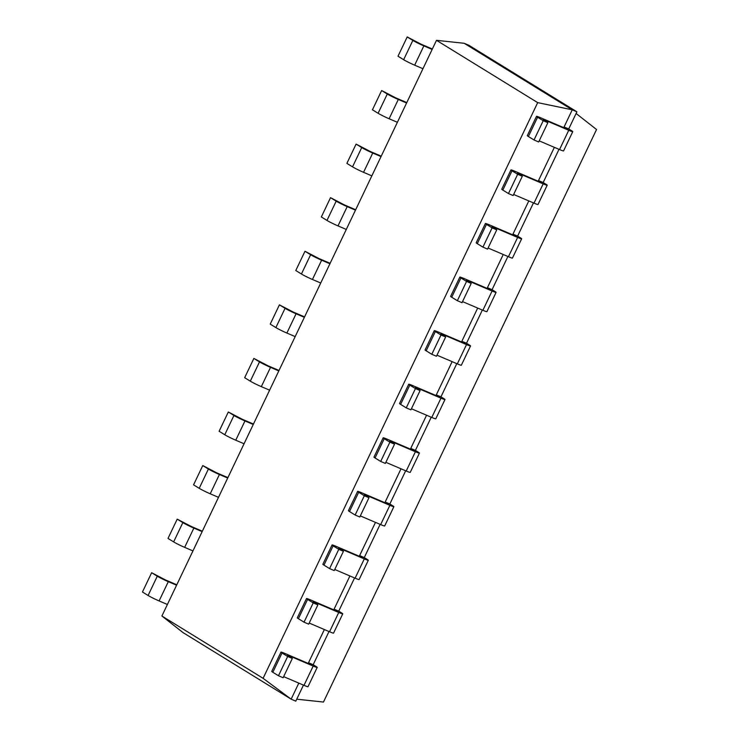 <?xml version="1.0" encoding="UTF-8"?>
<svg xmlns="http://www.w3.org/2000/svg" width="739" height="739" viewBox="0 0 739 739"><rect width="100%" height="100%" fill="white"/><g stroke="black" fill="none" stroke-linecap="round" stroke-linejoin="round"><path stroke-width="1.11" d="M537.687 102.629L263.093 678.319L161.896 616.012L436.49 40.322L537.687 102.629L572.254 109.815L563.755 127.644M263.093 678.319L291.148 699.168L183.087 632.639L161.896 616.012M298.805 683.113L291.148 699.168L295.803 701.154L303.461 685.099M324.366 629.536L308.2 663.41M349.916 575.958L333.76 609.841M375.477 522.381L359.311 556.264M401.028 468.803L384.871 502.686M426.579 415.226L410.422 449.109M452.139 361.648L435.982 395.531M477.69 308.071L461.533 341.954M503.25 254.493L487.093 288.376M528.801 200.916L512.644 234.799M554.361 147.338L538.195 181.221M436.49 40.322L464.194 43.287L572.254 109.815L576.91 111.801L568.725 128.956L564.079 126.969L567.395 129.076L566.056 128.623L540.514 117.713A8.923 0.591 25.5 0 0 536.496 116.356A8.923 0.591 25.5 0 0 537.576 117.224L528.376 136.503L534.029 139.976L538.676 141.962L547.876 122.683L543.045 119.709M329.012 631.522L313.179 664.721L308.523 662.744L311.84 664.851L310.5 664.398L284.968 653.488A8.923 0.591 25.5 0 0 280.949 652.131A8.923 0.591 25.5 0 0 282.021 652.999L272.83 672.278L278.474 675.751L283.129 677.737L292.321 658.458L287.489 655.484M559.007 149.324L543.174 182.533L538.519 180.547L541.835 182.653L540.495 182.2L514.963 171.291A8.923 0.591 25.5 0 0 510.945 169.933A8.923 0.591 25.5 0 0 512.016 170.801L502.825 190.08L508.469 193.553L513.125 195.539L522.316 176.261L517.485 173.286M354.563 577.944L338.73 611.153L334.083 609.167L337.4 611.273L336.06 610.82L310.519 599.911A8.923 0.591 25.5 0 0 306.5 598.553A8.923 0.591 25.5 0 0 307.581 599.421L298.38 618.7L304.034 622.173L308.68 624.159L317.881 604.881L313.05 601.906M533.456 202.902L517.614 236.11L512.968 234.124L516.284 236.231L514.944 235.778L489.403 224.868A8.923 0.591 25.5 0 0 485.384 223.511A8.923 0.591 25.5 0 0 486.465 224.379L477.274 243.658L482.918 247.131L487.564 249.117L496.765 229.838L491.934 226.864M380.123 524.367L364.281 557.576L359.634 555.589L362.951 557.696L361.611 557.243L336.069 546.333A8.923 0.591 25.5 0 0 332.051 544.976A8.923 0.591 25.5 0 0 333.132 545.844L323.941 565.123L329.585 568.596L334.231 570.582L343.432 551.303L338.601 548.329M507.896 256.479L492.063 289.688L487.407 287.702L490.724 289.808L489.384 289.355L463.852 278.446A8.923 0.591 25.5 0 0 459.834 277.088A8.923 0.591 25.5 0 0 460.914 277.956L451.714 297.235L457.358 300.708L462.014 302.694L471.205 283.416L466.374 280.441M405.674 470.789L389.841 503.998L385.195 502.012L388.502 504.118L387.162 503.665L361.63 492.756A8.923 0.591 25.5 0 0 357.611 491.398A8.923 0.591 25.5 0 0 358.692 492.266L349.492 511.545L355.145 515.018L359.791 517.004L368.983 497.726L364.161 494.751M482.345 310.057L466.503 343.266L461.857 341.279L465.173 343.386L463.833 342.933L438.292 332.023A8.923 0.591 25.5 0 0 434.273 330.666A8.923 0.591 25.5 0 0 435.354 331.534L426.163 350.813L431.807 354.286L436.453 356.272L445.654 336.993L440.823 334.019M431.234 417.212L415.392 450.421L410.745 448.434L414.062 450.541L412.722 450.088L387.181 439.178A8.923 0.591 25.5 0 0 383.162 437.821A8.923 0.591 25.5 0 0 384.243 438.689L375.052 457.968L380.696 461.441L385.342 463.427L394.543 444.148L389.712 441.174M456.785 363.634L440.952 396.843L436.296 394.857L439.613 396.963L438.273 396.51L412.741 385.601A8.923 0.591 25.5 0 0 408.722 384.243A8.923 0.591 25.5 0 0 409.803 385.111L400.603 404.39L406.247 407.863L410.902 409.849L420.094 390.571L415.272 387.596M464.194 43.287L468.849 45.273L576.91 111.801M568.725 128.956L571.681 130.775A8.923 0.591 -154.5 0 1 572.762 131.634A8.923 0.591 -154.5 0 1 568.744 130.276L543.202 119.376M534.029 139.976L543.22 120.697L537.576 117.224M543.22 120.697L547.876 122.683M313.179 664.721L316.135 666.541A8.923 0.591 -154.5 0 1 317.207 667.409L308.015 686.688A8.923 0.591 -154.5 0 1 303.997 685.33L283.647 676.638M280.949 652.131L271.749 671.409A8.923 0.591 25.5 0 0 272.83 672.278M539.202 140.872L559.543 149.555L568.744 130.276M536.496 116.356L527.304 135.634A8.923 0.591 25.5 0 0 528.376 136.503M572.762 131.634L563.561 150.913A8.923 0.591 -154.5 0 1 559.543 149.555M317.207 667.409A8.923 0.591 -154.5 0 1 313.188 666.051L287.656 655.142M278.474 675.751L287.674 656.472L282.021 652.999M287.674 656.472L292.321 658.458M543.174 182.533L546.13 184.353A8.923 0.591 -154.5 0 1 547.202 185.212A8.923 0.591 -154.5 0 1 543.183 183.854L517.651 172.954M508.469 193.553L517.669 174.275L512.016 170.801M517.669 174.275L522.316 176.261M338.73 611.153L341.686 612.973A8.923 0.591 -154.5 0 1 342.767 613.832L333.566 633.111A8.923 0.591 -154.5 0 1 329.548 631.753L309.207 623.06M306.5 598.553L297.309 617.832A8.923 0.591 25.5 0 0 298.38 618.7M547.202 185.212L538.01 204.491A8.923 0.591 -154.5 0 1 533.992 203.133L513.642 194.449M510.945 169.933L501.744 189.212A8.923 0.591 25.5 0 0 502.825 190.08M342.767 613.832A8.923 0.591 -154.5 0 1 338.748 612.474L313.207 601.564M304.034 622.173L313.225 602.895L307.581 599.421M313.225 602.895L317.881 604.881M517.614 236.11L520.57 237.93A8.923 0.591 -154.5 0 1 521.651 238.789A8.923 0.591 -154.5 0 1 517.633 237.431L492.091 226.531M482.918 247.131L492.109 227.852L486.465 224.379M492.109 227.852L496.765 229.838M364.281 557.576L367.237 559.395A8.923 0.591 -154.5 0 1 368.318 560.254L359.126 579.533A8.923 0.591 -154.5 0 1 355.108 578.175L334.758 569.483M332.051 544.976L322.86 564.254A8.923 0.591 25.5 0 0 323.941 565.123M521.651 238.789L512.46 258.068A8.923 0.591 -154.5 0 1 508.441 256.71L488.091 248.027M485.384 223.511L476.193 242.789A8.923 0.591 25.5 0 0 477.274 243.658M368.318 560.254A8.923 0.591 -154.5 0 1 364.299 558.896L338.767 547.987M329.585 568.596L338.785 549.317L333.132 545.844M338.785 549.317L343.432 551.303M492.063 289.688L495.019 291.508A8.923 0.591 -154.5 0 1 496.1 292.367A8.923 0.591 -154.5 0 1 492.082 291.009L466.54 280.109M457.358 300.708L466.558 281.43L460.914 277.956M466.558 281.43L471.205 283.416M389.841 503.998L392.797 505.818A8.923 0.591 -154.5 0 1 393.878 506.677L384.677 525.956A8.923 0.591 -154.5 0 1 380.659 524.598L360.318 515.905M357.611 491.398L348.411 510.677A8.923 0.591 25.5 0 0 349.492 511.545M496.1 292.367L486.899 311.646A8.923 0.591 -154.5 0 1 482.881 310.288L462.531 301.604M459.834 277.088L450.633 296.367A8.923 0.591 25.5 0 0 451.714 297.235M393.878 506.677A8.923 0.591 -154.5 0 1 389.859 505.319L364.318 494.409M355.145 515.018L364.336 495.74L358.692 492.266M364.336 495.74L368.983 497.726M466.503 343.266L469.459 345.085A8.923 0.591 -154.5 0 1 470.54 345.944A8.923 0.591 -154.5 0 1 466.521 344.586L440.989 333.686M431.807 354.286L440.998 335.007L435.354 331.534M440.998 335.007L445.654 336.993M415.392 450.421L418.348 452.24A8.923 0.591 -154.5 0 1 419.429 453.099L410.237 472.378A8.923 0.591 -154.5 0 1 406.219 471.02L385.869 462.328M383.162 437.821L373.971 457.099A8.923 0.591 25.5 0 0 375.052 457.968M470.54 345.944L461.348 365.223A8.923 0.591 -154.5 0 1 457.33 363.865L436.98 355.182M434.273 330.666L425.082 349.944A8.923 0.591 25.5 0 0 426.163 350.813M419.429 453.099A8.923 0.591 -154.5 0 1 415.41 451.741L389.878 440.832M380.696 461.441L389.887 442.162L384.243 438.689M389.887 442.162L394.543 444.148M440.952 396.843L443.908 398.663A8.923 0.591 -154.5 0 1 444.989 399.522A8.923 0.591 -154.5 0 1 440.971 398.164L415.429 387.254M406.247 407.863L415.447 388.585L409.803 385.111M415.447 388.585L420.094 390.571M444.989 399.522L435.788 418.801A8.923 0.591 -154.5 0 1 431.77 417.443L411.42 408.759M408.722 384.243L399.522 403.522A8.923 0.591 25.5 0 0 400.603 404.39M167.393 604.484L159.107 600.946A8.923 0.591 -154.5 0 1 148.096 595.477L157.287 576.198L151.643 572.725L165.61 580.004L176.797 584.78M151.643 572.725L142.451 592.004L148.096 595.477M432.343 49.005L421.165 44.229L407.198 36.95L397.998 56.229L403.642 59.702L412.842 40.423L407.198 36.95M422.948 68.709L414.653 65.171L423.853 45.892A8.923 0.591 -154.5 0 1 412.842 40.423M423.853 45.892L432.139 49.43M159.107 600.946L168.298 581.667A8.923 0.591 -154.5 0 1 157.287 576.198M168.298 581.667L176.593 585.205M414.653 65.171A8.923 0.591 -154.5 0 1 403.642 59.702M192.953 550.906L184.658 547.368A8.923 0.591 -154.5 0 1 173.647 541.899L182.847 522.621L177.203 519.147L191.17 526.427L202.347 531.202M177.203 519.147L168.002 538.426L173.647 541.899M406.792 102.582L395.605 97.807L381.638 90.527L372.447 109.806L378.091 113.279L387.291 94.001L381.638 90.527M397.388 122.286L389.102 118.748L398.303 99.469A8.923 0.591 -154.5 0 1 387.291 94.001M398.303 99.469L406.589 103.007M184.658 547.368L193.858 528.089A8.923 0.591 -154.5 0 1 182.847 522.621M193.858 528.089L202.144 531.627M389.102 118.748A8.923 0.591 -154.5 0 1 378.091 113.279M218.504 497.329L210.218 493.791A8.923 0.591 -154.5 0 1 199.207 488.322L208.398 469.043L202.754 465.57L216.721 472.849L227.908 477.625M202.754 465.57L193.563 484.849L199.207 488.322M381.232 156.16L370.054 151.384L356.087 144.105L346.887 163.384L352.54 166.857L361.731 147.578L356.087 144.105M371.837 175.864L363.551 172.326L372.742 153.047A8.923 0.591 -154.5 0 1 361.731 147.578M372.742 153.047L381.038 156.585M210.218 493.791L219.409 474.512A8.923 0.591 -154.5 0 1 208.398 469.043M219.409 474.512L227.704 478.05M363.551 172.326A8.923 0.591 -154.5 0 1 352.54 166.857M244.064 443.751L235.769 440.213A8.923 0.591 -154.5 0 1 224.758 434.744L233.958 415.466L228.314 411.993L242.281 419.272L253.459 424.047M228.314 411.993L219.113 431.271L224.758 434.744M355.681 209.737L344.494 204.962L330.527 197.683L321.336 216.961L326.98 220.434L336.18 201.156L330.527 197.683M346.286 229.441L337.991 225.903L347.191 206.624A8.923 0.591 -154.5 0 1 336.18 201.156M347.191 206.624L355.477 210.162M235.769 440.213L244.969 420.934A8.923 0.591 -154.5 0 1 233.958 415.466M244.969 420.934L253.255 424.472M337.991 225.903A8.923 0.591 -154.5 0 1 326.98 220.434M269.615 390.174L261.329 386.636A8.923 0.591 -154.5 0 1 250.318 381.167L259.509 361.888L253.865 358.415L267.832 365.694L279.009 370.47M253.865 358.415L244.664 377.694L250.318 381.167M330.121 263.315L318.943 258.539L304.976 251.26L295.776 270.539L301.429 274.012L310.62 254.733L304.976 251.26M320.726 283.019L312.44 279.481L321.631 260.202A8.923 0.591 -154.5 0 1 310.62 254.733M321.631 260.202L329.927 263.74M261.329 386.636L270.52 367.357A8.923 0.591 -154.5 0 1 259.509 361.888M270.52 367.357L278.815 370.895M312.44 279.481A8.923 0.591 -154.5 0 1 301.429 274.012M295.175 336.596L286.88 333.058A8.923 0.591 -154.5 0 1 275.869 327.589L285.069 308.311L279.416 304.837L293.383 312.117L304.57 316.892M279.416 304.837L270.225 324.116L275.869 327.589M286.88 333.058L296.08 313.779A8.923 0.591 -154.5 0 1 285.069 308.311M296.08 313.779L304.366 317.317M296.736 699.186L323.47 702.05L596.549 129.519L576.106 113.483M313.188 666.051L303.997 685.33M543.183 183.854L533.992 203.133M338.748 612.474L329.548 631.753M517.633 237.431L508.441 256.71M364.299 558.896L355.108 578.175M492.082 291.009L482.881 310.288M389.859 505.319L380.659 524.598M466.521 344.586L457.33 363.865M415.41 451.741L406.219 471.02M440.971 398.164L431.77 417.443"/></g></svg>

